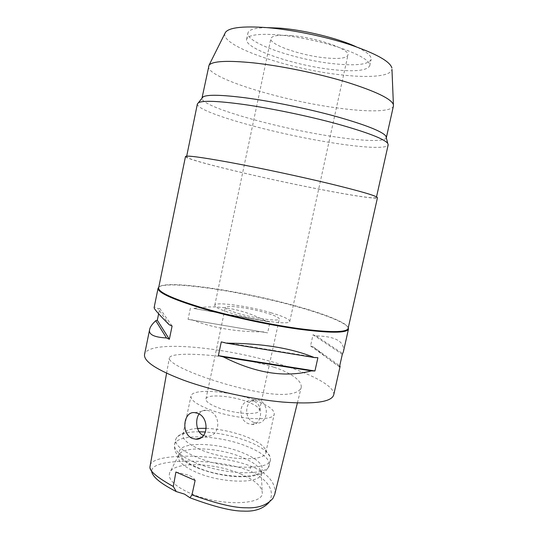 <?xml version="1.0" encoding="UTF-8"?>
<svg xmlns="http://www.w3.org/2000/svg" width="538" height="538" viewBox="0 0 538 538"><rect width="100%" height="100%" fill="white"/><g stroke="black" fill="none" stroke-linecap="round" stroke-linejoin="round"><path stroke-width="0.4" stroke-dasharray="2.69 2.02" d="M269.195 502.25L269.437 501.907C272.82 495.068 271.791 488.558 266.35 482.378C261.495 477.193 255.758 473.305 249.141 470.723C244.333 468.746 237.85 466.876 229.672 465.108C219.457 463.01 203.014 461.046 186.121 461.1C158.36 461.92 151.252 466.48 151.676 471.732L149.934 467.078M240.452 473.87C254.514 479.889 261.784 486.164 262.262 492.694C263.896 505.639 217.971 506.386 188.751 492.613C174.077 485.612 167.708 479.022 169.638 472.841C173.606 461.221 214.151 462.445 240.452 473.87M195.133 480.414C194.507 478.578 192.315 476.823 188.556 475.155L175.899 472.014M274.784 494.18C276.747 480.36 262.483 470.858 251.246 466.311C240.082 461.866 220.365 456.917 189.813 456.143C160.909 456.15 151.178 460.669 149.941 465.424M274.003 367.252C285.671 370.87 302.322 379.082 301.213 387.488C298.973 394.098 285.765 395.215 273.196 394.011C260.896 393.022 234.245 387.696 204.548 377.346C176.161 367.165 168.354 360.601 169.335 358.012C169.705 355.026 180.317 352.841 209.733 355.309C240.049 358.241 263.095 363.574 274.003 367.252M333.688 394.986C335.483 387.004 314.01 375.194 284.629 365.705C229.894 347.387 148.031 338.92 144.547 354.434M158.784 287.117C167.54 279.894 244.38 291.71 297.507 306.821C324.831 314.441 345.867 322.699 348.294 327.743M340.097 366.425C339.027 367.017 330.184 360.581 313.58 347.118L310.54 345.947L313.015 334.757L316.068 335.88C335.604 336.317 344.724 341.549 343.426 351.576M172.099 326.008L159.739 308.402L158.636 313.795M159.739 308.402L158.185 308.772C155.623 307.272 154.278 306.815 154.157 307.413M190.385 308.16L188.058 319.35L267.635 332.861L269.989 322L265.954 321.018C241.495 308.482 217.446 304.3 193.808 308.462L269.989 322M263.613 331.865C236.491 332.007 212.449 327.924 191.481 319.612M348.133 328.449C349.209 323.701 327.091 314.676 297.406 306.418C242.053 290.634 160.842 278.623 158.643 287.823M185.482 156.545C185.166 159.867 265.806 179.04 322.894 189.907C353.459 195.798 377.098 199.369 377.468 197.702M230.466 162.597C259.719 168.004 299.969 176.585 329.908 183.801C360.601 191.306 376.089 195.872 376.378 197.48C376.015 199.127 352.693 195.61 322.477 189.786C265.994 179.033 186.215 160.062 186.565 156.787C187.17 155.448 201.804 157.385 230.466 162.597M197.385 103.915C196.014 112.26 275.557 134.117 332.733 142.886C363.305 147.748 387.239 149.06 388.187 144.816M386.318 137.789C384.973 142.045 362.061 141.043 332.78 136.517C277.628 128.326 201.185 106.995 201.965 98.266M385.887 136.067L386.351 137.674M208.515 66.302C206.363 77.902 283.143 101.117 338.974 108.172C368.738 112.18 392.148 111.857 393.453 105.946M224.891 33.497C220.977 46.651 290.944 69.826 342.363 74.997C369.747 78.057 391.052 76.302 391.96 69.315M278.119 34.869C297.501 36.517 322.874 41.89 341.556 48.299C360.79 55.212 370.184 61.023 369.747 65.73C367.232 70.565 355.309 71.904 333.964 69.752C295.819 66.033 244.131 48.83 246.626 39.335C247.964 34.936 258.455 33.443 278.119 34.869M266.666 27.613C254.972 27.855 248.731 29.657 247.937 33.013C245.368 42.905 297.03 60.35 335.235 63.894C356.613 65.959 368.577 64.466 371.139 59.429C371.792 56.039 366.835 51.836 356.27 46.819M291.166 35.589C316.472 37.452 350.783 49.563 347.925 55.105C346.485 58.198 339.162 59.146 325.961 57.936C301.717 55.784 268.987 44.607 270.883 38.588C271.858 35.669 278.623 34.674 291.166 35.589M270.87 312.712C283.21 316.351 289.518 319.236 289.794 321.368C290.533 325.275 255.617 320.675 232.154 313.479C220.513 309.908 214.716 307.171 214.763 305.281C214.944 301.408 248.213 305.994 270.87 312.712M237.978 313.365C254.79 318.489 279.74 321.798 279.296 318.994C279.135 317.487 274.649 315.423 265.833 312.813C249.437 307.931 225.341 304.629 225.308 307.42C225.301 308.805 229.531 310.782 237.978 313.365M246.686 401.543C255.294 404.751 259.538 407.717 259.43 410.46C259.363 415.538 234.286 413.984 217.91 407.616C209.672 404.415 205.684 401.536 205.933 398.994C206.471 393.863 230.688 395.551 246.686 401.543M254.091 399.983C229.376 390.81 192.012 388.106 190.963 396.136C190.526 400.023 196.626 404.455 209.269 409.438C234.904 419.519 274.353 421.879 274.252 413.991C274.353 409.633 267.635 404.966 254.091 399.983M253.822 401.24L251.333 400.729C238.616 399.647 237.056 420.312 248.939 423.796L251.919 424.408C261.932 425.497 264.279 404.697 253.822 401.24M206.31 428.322C219.941 429.068 233.223 431.859 246.148 436.701C257.298 441.099 263.808 445.605 265.685 450.219L265.833 452.485C265.604 461.819 226.074 460.622 200.721 449.721C188.226 444.327 182.268 439.317 182.866 434.697L183.929 432.693C186.188 430.333 190.721 428.907 197.52 428.409M199.026 414.011C200.862 411.274 203.337 410.003 206.451 410.218L208.973 410.817C221.286 414.341 220.688 436.789 207.069 436.224L203.539 435.491M254.03 422.471C242.9 418.907 245.079 398.281 256.451 399.653L258.865 400.164C269.834 403.413 268.227 423.85 257.063 423.056L254.03 422.471M199.147 431.779C187.944 431.758 180.546 433.5 176.968 437.004L175.657 439.459C174.924 444.825 181.656 450.629 195.839 456.863C224.83 469.56 270.231 470.696 270.459 459.782L270.271 457.004C268.025 451.611 260.567 446.392 247.89 441.362C234.326 436.217 220.203 433.103 205.523 432.007M196.989 467.314C222.214 478.571 261.777 479.271 262.154 469.304C262.517 463.783 256.021 458.262 242.672 452.747C218.307 442.566 180.835 441.328 179.329 451.55C178.663 456.486 184.554 461.745 196.989 467.314M195.966 472.156C183.545 466.54 177.674 461.214 178.354 456.184L178.569 455.464C181.703 445.753 218.045 447.206 241.717 457.165C254.339 462.404 260.849 467.744 261.239 473.184L261.138 473.931C260.728 484.072 221.152 483.514 195.966 472.156M169.188 324.73L158.185 308.772M188.058 319.35L267.635 332.861M193.808 308.462L265.954 321.018M313.58 347.118L339.713 365.84M310.54 345.947L339.498 366.808M313.015 334.757L342.296 354.354M316.068 335.88L342.82 353.695M317.891 357.703L221.293 341.879M251.246 466.311L249.141 470.723M194.675 462.364C180.512 456.063 173.808 450.171 174.561 444.691C176.323 433.238 219 434.872 246.814 446.311C262.167 452.545 269.666 458.78 269.309 465.007C269.034 476.143 223.62 475.182 194.675 462.364M272.981 498.309L269.437 501.907M297.373 403.002L301.213 387.488M376.378 197.48L376.519 196.847M186.565 156.787L186.699 156.154M369.747 65.73L371.139 59.429M246.626 39.335L247.937 33.013M289.794 321.368L347.925 55.105M214.763 305.281L270.883 38.588M259.43 410.46L279.296 318.994M205.933 398.994L225.308 307.42M182.866 434.697L190.963 396.136M251.333 400.736L256.451 399.653M251.919 424.408L257.063 423.056M265.833 452.485L274.252 413.991M200.755 437.885L207.069 436.224M194.884 412.659L206.451 410.218M166.592 373.231L169.335 358.012M265.685 450.219L270.271 457.004M183.929 432.693L176.968 437.004M270.459 459.782L269.309 465.007C267.521 469.385 264.911 472.256 261.481 473.601C258.57 474.886 254.407 475.888 248.973 476.607L237.93 476.782C223.324 475.895 209.41 472.767 196.195 467.414C184.695 462.841 177.379 455.531 177.197 454.502C175.079 452.088 174.198 448.813 174.561 444.691L175.657 439.459M178.354 456.184L179.329 451.55M261.138 473.931L262.154 469.304M261.239 473.184L262.262 492.694M178.569 455.464L169.638 472.841"/><path stroke-width="0.81" d="M151.676 471.732C152.846 476.117 157.56 481.934 176.276 491.584L184.547 494.133L189.988 497.778C214.164 506.769 231.965 511.208 243.378 511.1C254.629 511.746 263.23 508.8 269.195 502.25M189.988 497.778L191.965 494.873L195.133 480.414L175.899 472.014L173.317 486.5L176.276 491.584M166.592 373.231L149.934 467.078C149.497 471.093 157.291 477.569 173.317 486.5M191.965 494.873C216.538 503.682 234.676 507.98 246.377 507.778C258.2 508.323 267.07 505.169 272.981 498.309L274.784 494.18L297.373 403.002M192.51 438.49L195.839 439.183C208.549 440.077 209.652 417.044 197.473 413.271L194.884 412.659C183.229 410.857 180.795 434.2 192.51 438.49M149.651 329.458L144.547 354.434C143.464 361.314 156.612 369.949 183.996 380.339C212.08 390.534 252.053 399.344 282.827 402.081C314.508 404.381 331.462 402.014 333.688 394.986L340.097 366.425M348.294 327.743L348.463 329.128C346.566 333.21 329.868 333.204 298.375 329.121C267.756 324.851 227.709 316.102 199.215 307.494C171.555 298.879 157.842 292.49 158.064 288.307L158.784 287.117M339.713 365.84L340.043 366.075L339.498 366.808L342.296 354.354L343.379 351.812L348.49 329.014M223.431 356.943L218.374 355.645L221.293 341.879L226.364 343.157C262.073 343.352 291.408 348.147 314.347 357.555L317.891 357.703L314.945 370.978L311.394 370.89L223.431 356.943C255.604 373.211 284.925 377.858 311.394 370.89M154.157 307.413L154.15 307.433C153.619 308.442 158.629 314.205 169.188 324.73L172.099 326.008L169.356 339.283L166.464 337.945L155.744 320.688L157.311 320.251L158.636 313.795M155.744 320.688C152.153 324.071 150.129 326.963 149.672 329.37C148.3 334.428 153.902 337.286 166.464 337.945M158.643 287.823L158.623 287.944C158.421 292.087 172.086 298.435 199.611 306.99C227.957 315.544 267.789 324.239 298.247 328.503C329.579 332.585 346.196 332.605 348.106 328.57L377.468 197.702C377.185 196.074 361.516 191.461 330.46 183.861C300.164 176.558 259.41 167.869 229.827 162.402C200.862 157.143 186.081 155.186 185.482 156.545L158.643 287.823M376.519 196.847L388.187 144.816L387.723 143.316C383.89 138.764 366.95 132.274 336.909 123.854C307.743 115.905 270.426 108.185 242.651 104.311C217.513 100.942 202.772 100.418 198.428 102.731L197.385 103.915L186.699 156.154M201.965 98.266L203.075 96.874C207.439 94.439 221.764 94.782 246.041 97.903C272.86 101.507 308.725 108.911 336.808 116.679C365.739 124.924 382.101 131.386 385.887 136.067L387.723 143.316M391.96 69.315L393.453 105.946L386.318 137.789M393.426 104.695C391.435 98.898 375.874 91.386 346.748 82.166C318.409 73.538 281.172 65.851 253.371 62.865C227.312 60.303 212.537 61.07 209.053 65.172L201.985 98.145M391.906 67.97C390.01 61.386 376.055 53.632 350.036 44.694C324.744 36.389 291.589 29.617 266.471 27.593C242.88 25.952 229.222 27.519 225.496 32.293L224.891 33.497M356.27 46.819C338.429 38.373 304.125 29.96 279.545 28.117L266.666 27.613M197.52 428.409L206.31 428.322M203.539 435.491C196.33 432.808 194.796 419.976 199.026 414.011M205.523 432.007L199.147 431.779M169.356 339.283L157.311 320.251M314.945 370.978L218.374 355.645M314.347 357.555L226.364 343.157M154.15 307.433L158.085 288.193M158.623 287.944L158.064 288.307M348.106 328.57L348.463 329.128M203.075 96.874L198.428 102.731M225.496 32.293L209.053 65.172M195.839 439.183L200.755 437.885"/></g></svg>
